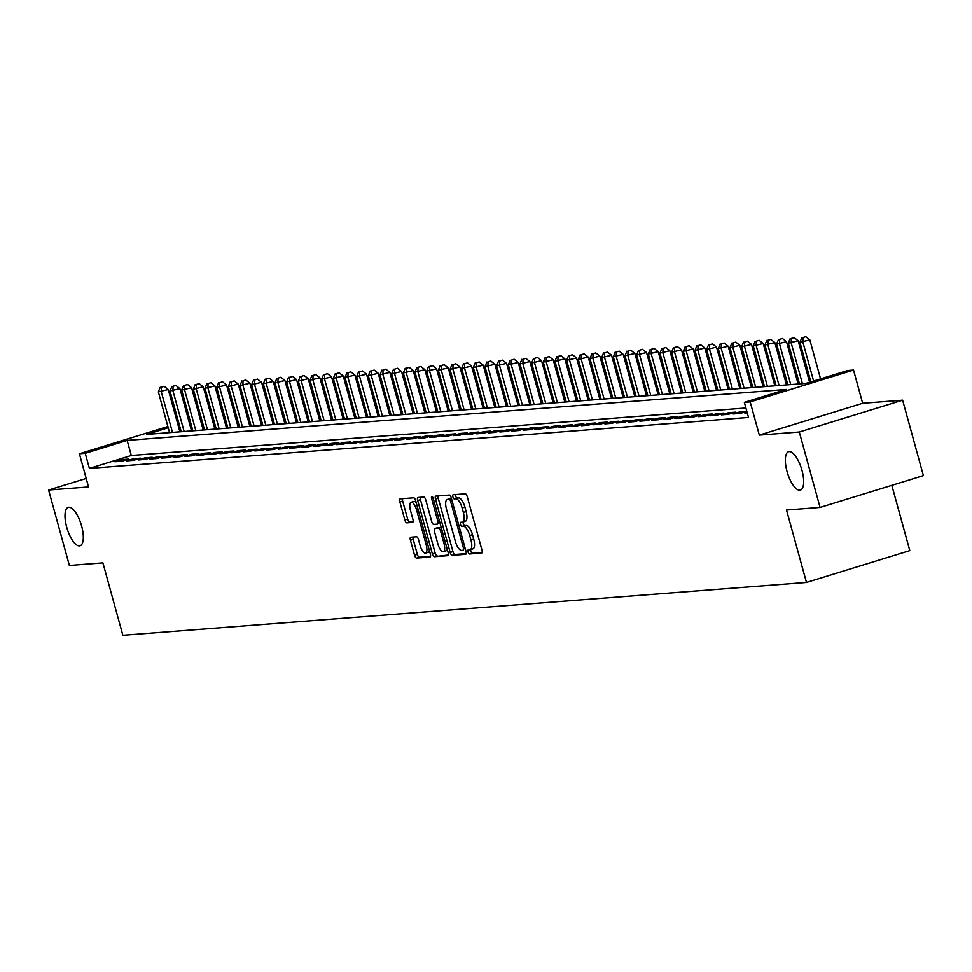 <?xml version="1.0" encoding="UTF-8"?>
<svg xmlns="http://www.w3.org/2000/svg" width="972" height="972" viewBox="0 0 972 972"><rect width="100%" height="100%" fill="white"/><g stroke="black" fill="none" stroke-linecap="round" stroke-linejoin="round"><path stroke-width="1.46" d="M468.067 551.999A2.163 0.79 -107.1 0 0 469.44 554.004L481.602 553.068A3.086 1.13 -107.1 0 0 481.687 553.044A3.086 1.13 -107.1 0 0 481.93 550.018L467.24 496.704A3.086 1.13 -107.1 0 0 465.284 493.837L453.122 494.772A2.163 0.79 -107.1 0 0 453.049 494.784A2.163 0.79 -107.1 0 0 452.891 496.911A2.163 0.79 -107.1 0 0 454.264 498.915L455.832 498.794A9.854 3.596 -107.1 0 1 462.113 507.992L463.328 512.438A9.854 3.596 -107.1 0 1 462.575 522.146A9.854 3.596 -107.1 0 1 462.283 522.195L460.704 522.316A2.163 0.79 -107.1 0 0 460.643 522.328A2.163 0.79 -107.1 0 0 460.473 524.455A2.163 0.79 -107.1 0 0 461.846 526.46L463.425 526.338A9.854 3.596 -107.1 0 1 469.695 535.536L470.922 539.982A9.854 3.596 -107.1 0 1 470.156 549.69A9.854 3.596 -107.1 0 1 469.865 549.739L468.297 549.86A2.163 0.79 -107.1 0 0 468.225 549.873A2.163 0.79 -107.1 0 0 468.067 551.999M470.703 549.52A2.163 0.79 -107.1 0 0 470.849 551.136A2.163 0.79 -107.1 0 0 472.222 553.153L482.136 552.375M455.516 494.59A2.163 0.79 -107.1 0 0 455.686 496.048A2.163 0.79 -107.1 0 0 457.059 498.065L458.626 497.943L455.832 498.794M463.122 521.976A2.163 0.79 -107.1 0 0 463.267 523.592A2.163 0.79 -107.1 0 0 464.64 525.609L466.22 525.488L463.425 526.338M81.624 526.01A20.084 7.326 -107.1 0 0 68.247 507.384A20.084 7.326 -107.1 0 0 66.691 527.164A20.084 7.326 -107.1 0 0 80.069 545.778A20.084 7.326 -107.1 0 0 81.624 526.01M801.973 470.314A20.084 7.326 -107.1 0 0 788.596 451.701A20.084 7.326 -107.1 0 0 787.041 471.469A20.084 7.326 -107.1 0 0 800.418 490.095A20.084 7.326 -107.1 0 0 801.973 470.314M410.755 537.224A3.086 1.13 -107.1 0 0 410.658 537.237A3.086 1.13 -107.1 0 0 410.427 540.274L414.546 555.231A3.086 1.13 -107.1 0 0 416.502 558.098L430.013 557.053A3.086 1.13 -107.1 0 0 430.11 557.041A3.086 1.13 -107.1 0 0 430.341 554.004L415.664 500.689A3.086 1.13 -107.1 0 0 413.695 497.822L400.185 498.867A3.086 1.13 -107.1 0 0 400.1 498.879A3.086 1.13 -107.1 0 0 399.857 501.917L404.838 519.984A3.086 1.13 -107.1 0 0 406.794 522.851L412.578 522.414A3.086 1.13 -107.1 0 0 412.675 522.389A3.086 1.13 -107.1 0 0 412.906 519.364L410.439 510.397A8.238 3.013 -107.1 0 1 411.083 502.281A8.238 3.013 -107.1 0 1 416.563 509.923L426.234 545.025A8.238 3.013 -107.1 0 1 425.59 553.129A8.238 3.013 -107.1 0 1 420.111 545.499L418.495 539.642A3.086 1.13 -107.1 0 0 416.538 536.775L410.755 537.224M745.901 407.985L131.293 455.491L89.4 468.395L85.244 453.304L79.412 453.754L167.877 426.514M820.064 507.445L799.288 432.005L902.624 400.185L923.4 475.612L820.064 507.445L786.518 510.033L806.468 582.447L122.861 635.287L102.911 562.873L69.377 565.473L48.6 490.034L88.549 486.948L79.412 453.754M902.624 400.185L862.662 403.271L759.326 435.104L799.288 432.005M759.326 435.104L750.19 401.91L744.358 402.359L786.251 389.456L127.138 440.401L85.244 453.304M89.4 468.395L748.513 417.45L744.358 402.359M450.158 552.473A3.086 1.13 -107.1 0 0 452.114 555.352L465.624 554.307A3.086 1.13 -107.1 0 0 465.722 554.283A3.086 1.13 -107.1 0 0 465.953 551.245L451.275 497.943A3.086 1.13 -107.1 0 0 449.307 495.064L435.796 496.109A3.086 1.13 -107.1 0 0 435.711 496.133A3.086 1.13 -107.1 0 0 435.468 499.158L450.158 552.473L452.952 551.61A3.086 1.13 -107.1 0 0 454.908 554.49L466.159 553.615M447.825 555.68L434.314 556.725A3.086 1.13 -107.1 0 1 432.346 553.846L417.668 500.544A3.086 1.13 -107.1 0 1 417.899 497.506A3.086 1.13 -107.1 0 1 417.996 497.494L423.78 497.044A3.086 1.13 -107.1 0 1 425.736 499.912L431.69 521.539A3.086 1.13 -107.1 0 0 433.658 524.406L437.485 524.115A3.086 1.13 -107.1 0 0 437.582 524.09A3.086 1.13 -107.1 0 0 437.813 521.065L431.617 498.551A2.163 0.79 -107.1 0 1 431.787 496.425A2.163 0.79 -107.1 0 1 433.22 498.429L448.153 552.631A3.086 1.13 -107.1 0 1 447.91 555.656A3.086 1.13 -107.1 0 1 447.825 555.68L447.995 555.62M86.216 478.455L48.6 490.034M747.104 412.359L744.844 413.051L747.249 412.869M746.812 411.29L740.166 411.812L733.18 413.963L740.178 413.416L746.836 411.363M721.516 414.862L728.514 414.315L735.488 412.164L728.49 412.711L721.516 414.862M709.852 415.761L716.85 415.226L723.824 413.076L716.826 413.61L709.852 415.761M698.175 416.66L705.186 416.125L712.16 413.975L705.162 414.509L698.175 416.66M686.511 417.571L693.51 417.024L700.496 414.874L693.498 415.421L686.511 417.571M674.847 418.47L681.846 417.924L688.832 415.773L681.834 416.32L674.847 418.47M663.183 419.369L670.182 418.823L677.168 416.672L670.17 417.219L663.183 419.369M651.519 420.269L658.518 419.734L665.504 417.583L658.506 418.118L651.519 420.269M639.855 421.168L646.854 420.633L653.84 418.482L646.83 419.017L639.855 421.168M628.191 422.079L635.19 421.532L642.164 419.382L635.166 419.928L628.191 422.079M616.527 422.978L623.526 422.431L630.5 420.281L623.502 420.827L616.527 422.978M604.851 423.877L611.85 423.342L618.836 421.192L611.838 421.727L604.851 423.877M593.187 424.776L600.186 424.242L607.172 422.091L600.174 422.626L593.187 424.776M581.523 425.687L588.522 425.141L595.508 422.99L588.51 423.537L581.523 425.687M569.859 426.587L576.858 426.04L583.844 423.889L576.846 424.436L569.859 426.587M558.195 427.486L565.194 426.939L572.18 424.788L565.182 425.335L558.195 427.486M546.531 428.385L553.53 427.85L560.504 425.7L553.505 426.234L546.531 428.385M534.867 429.284L541.866 428.749L548.84 426.599L541.841 427.133L534.867 429.284M523.191 430.195L530.202 429.648L537.176 427.498L530.177 428.045L523.191 430.195M511.527 431.094L518.526 430.547L525.512 428.397L518.513 428.944L511.527 431.094M499.863 431.993L506.862 431.459L513.848 429.308L506.849 429.843L499.863 431.993M488.199 432.892L495.198 432.358L502.184 430.207L495.185 430.742L488.199 432.892M476.535 433.804L483.534 433.257L490.52 431.106L483.521 431.653L476.535 433.804M464.871 434.703L471.87 434.156L478.856 432.005L471.845 432.552L464.871 434.703M453.207 435.602L460.206 435.055L467.18 432.905L460.181 433.451L453.207 435.602M441.543 436.501L448.542 435.966L455.516 433.816L448.517 434.35L441.543 436.501M429.867 437.4L436.865 436.865L443.852 434.715L436.853 435.249L429.867 437.4M418.203 438.311L425.201 437.765L432.188 435.614L425.189 436.161L418.203 438.311M406.539 439.21L413.537 438.664L420.524 436.513L413.525 437.06L406.539 439.21M394.875 440.109L401.873 439.575L408.86 437.424L401.861 437.959L394.875 440.109M383.211 441.009L390.209 440.474L397.196 438.323L390.197 438.858L383.211 441.009M371.547 441.92L378.545 441.373L385.52 439.223L378.521 439.769L371.547 441.92M359.883 442.819L366.881 442.272L373.856 440.122L366.857 440.668L359.883 442.819M348.207 443.718L355.217 443.171L362.192 441.021L355.193 441.567L348.207 443.718M336.543 444.617L343.541 444.083L350.528 441.932L343.529 442.467L336.543 444.617M324.879 445.516L331.877 444.982L338.863 442.831L331.865 443.366L324.879 445.516M313.215 446.427L320.213 445.881L327.2 443.73L320.201 444.277L313.215 446.427M301.551 447.327L308.549 446.78L315.536 444.629L308.537 445.176L301.551 447.327M289.887 448.226L296.885 447.691L303.872 445.541L296.861 446.075L289.887 448.226M278.223 449.125L285.221 448.59L292.195 446.44L285.197 446.974L278.223 449.125M266.547 450.024L273.557 449.489L280.531 447.339L273.533 447.873L266.547 450.024M254.883 450.935L261.881 450.388L268.867 448.238L261.869 448.785L254.883 450.935M243.219 451.834L250.217 451.287L257.203 449.137L250.205 449.684L243.219 451.834M231.555 452.733L238.553 452.199L245.539 450.048L238.541 450.583L231.555 452.733M219.891 453.632L226.889 453.098L233.875 450.947L226.877 451.482L219.891 453.632M208.227 454.544L215.225 453.997L222.211 451.846L215.201 452.393L208.227 454.544M196.563 455.443L203.561 454.896L210.535 452.745L203.537 453.292L196.563 455.443M184.899 456.342L191.897 455.807L198.871 453.657L191.873 454.191L184.899 456.342M173.223 457.241L180.221 456.706L187.207 454.556L180.209 455.09L173.223 457.241M161.559 458.14L168.557 457.605L175.543 455.455L168.545 455.99L161.559 458.14M149.895 459.051L156.893 458.505L163.879 456.354L156.881 456.901L149.895 459.051M138.231 459.95L145.229 459.404L152.215 457.253L145.217 457.8L138.231 459.95M126.567 460.85L133.565 460.315L140.551 458.164L133.553 458.699L126.567 460.85M128.875 459.063L121.877 459.598L114.903 461.749L121.901 461.214L128.875 459.063M806.468 582.447L909.804 550.626L891.822 485.344M168.217 427.753L146.687 434.387L805.8 383.43L847.693 370.526L853.525 370.077L750.19 401.91M862.662 403.271L853.525 370.077M177.609 423.513L178.86 423.136M179.2 424.375L177.949 424.764M131.293 455.491L127.138 440.401M740.166 411.812L740.567 413.294M728.49 412.711L728.903 414.193M716.826 413.61L717.239 415.105M705.162 414.509L705.575 416.004M693.498 415.421L693.911 416.903M681.834 416.32L682.247 417.802M670.17 417.219L670.571 418.713M658.506 418.118L658.907 419.612M646.83 419.017L647.243 420.512M635.166 419.928L635.579 421.411M623.502 420.827L623.915 422.31M611.838 421.727L612.251 423.221M600.174 422.626L600.587 424.12M588.51 423.537L588.923 425.019M576.846 424.436L577.247 425.918M565.182 425.335L565.582 426.817M553.505 426.234L553.918 427.729M541.841 427.133L542.255 428.628M530.177 428.045L530.591 429.527M518.513 428.944L518.927 430.426M506.849 429.843L507.263 431.337M495.185 430.742L495.586 432.236M483.521 431.653L483.922 433.135M471.845 432.552L472.258 434.034M460.181 433.451L460.594 434.934M448.517 434.35L448.93 435.845M436.853 435.249L437.266 436.744M425.189 436.161L425.602 437.643M413.525 437.06L413.938 438.542M401.861 437.959L402.262 439.453M390.197 438.858L390.598 440.352M378.521 439.769L378.934 441.252M366.857 440.668L367.27 442.151M355.193 441.567L355.606 443.05M343.529 442.467L343.942 443.961M331.865 443.366L332.278 444.86M320.201 444.277L320.602 445.759M308.537 445.176L308.938 446.658M296.861 446.075L297.274 447.57M285.197 446.974L285.61 448.469M273.533 447.873L273.946 449.368M261.869 448.785L262.282 450.267M250.205 449.684L250.618 451.166M238.541 450.583L238.954 452.077M226.877 451.482L227.278 452.976M215.201 452.393L215.614 453.875M203.537 453.292L203.95 454.775M191.873 454.191L192.286 455.686M180.209 455.09L180.622 456.585M168.545 455.99L168.958 457.484M156.881 456.901L157.294 458.383M145.217 457.8L145.618 459.282M133.553 458.699L133.954 460.193M121.877 459.598L122.29 461.093M470.436 549.569L472.659 548.876A9.854 3.596 -107.1 0 0 472.951 548.828A9.854 3.596 -107.1 0 0 473.716 539.12L470.922 539.982M466.22 525.488A9.854 3.596 -107.1 0 1 472.489 534.673L473.716 539.12M462.842 522.025L465.078 521.332A9.854 3.596 -107.1 0 0 465.369 521.284A9.854 3.596 -107.1 0 0 466.123 511.576L463.328 512.438M458.626 497.943A9.854 3.596 -107.1 0 1 464.908 507.129L466.123 511.576M438.056 495.939A3.086 1.13 -107.1 0 0 438.263 498.308L452.952 551.61M463.231 550.249A2.163 0.79 -107.1 0 0 463.292 550.237A2.163 0.79 -107.1 0 0 463.462 548.123L450.571 501.321A2.163 0.79 -107.1 0 0 449.198 499.316L447.533 499.438A9.854 3.596 -107.1 0 0 447.242 499.499A9.854 3.596 -107.1 0 0 446.476 509.207L455.285 541.185A9.854 3.596 -107.1 0 0 461.566 550.383L463.231 550.249M449.769 498.758A9.854 3.596 -107.1 0 1 450.036 498.636A9.854 3.596 -107.1 0 1 450.328 498.575L451.421 498.49M448.359 554.988L434.314 556.725M420.256 497.312A3.086 1.13 -107.1 0 0 420.463 499.681L435.14 552.995A3.086 1.13 -107.1 0 0 437.108 555.863M437.874 543.968A8.238 3.013 -107.1 0 0 443.366 551.61A8.238 3.013 -107.1 0 0 443.997 543.494L440.595 531.137A3.086 1.13 -107.1 0 0 438.627 528.258L434.8 528.549A3.086 1.13 -107.1 0 0 434.703 528.574A3.086 1.13 -107.1 0 0 434.472 531.611L437.874 543.968M443.366 551.61L446.148 550.747A8.238 3.013 -107.1 0 0 447.242 549.338M437.412 527.747A3.086 1.13 -107.1 0 1 437.497 527.711A3.086 1.13 -107.1 0 1 437.594 527.699L441.203 527.419L438.627 528.258M425.59 553.129L428.385 552.278A8.238 3.013 -107.1 0 0 429.478 550.857M416.186 502.585A8.238 3.013 -107.1 0 0 413.865 501.43L411.083 502.281M402.444 498.697A3.086 1.13 -107.1 0 0 402.651 501.054L407.633 519.121A3.086 1.13 -107.1 0 0 409.589 522L413.112 521.721M413.015 537.042A3.086 1.13 -107.1 0 0 413.222 539.411L417.34 554.368A3.086 1.13 -107.1 0 0 419.297 557.235L430.547 556.373M820.575 378.886L809.846 339.921L799.944 342.29L810.855 381.875M813.6 381.036L802.86 342.071L803.006 337.563L805.8 336.713L803.006 337.563M799.944 342.29L801.839 337.661M805.8 336.713L809.846 339.921M809.603 382.263L798.182 340.82L788.28 343.189L799.506 383.916M802.422 383.697L791.196 342.97L791.342 338.475L794.136 337.612L791.342 338.475M788.28 343.189L790.175 338.56M794.136 337.612L798.182 340.82M798.17 384.025L786.518 341.719L776.616 344.1L787.83 384.827M790.746 384.596L779.532 343.869L779.678 339.374L782.46 338.511L779.678 339.374M776.616 344.1L778.511 339.459M782.46 338.511L786.518 341.719M786.506 384.924L774.854 342.618L764.952 344.999L776.166 385.726M779.082 385.495L767.868 344.768L768.002 340.273L770.796 339.41L768.002 340.273M764.952 344.999L766.835 340.358M770.796 339.41L774.854 342.618M774.842 385.823L763.19 343.529L753.288 345.898L764.502 386.625M767.418 386.406L756.204 345.68L756.338 341.172L759.132 340.309L756.338 341.172M753.288 345.898L755.171 341.269M759.132 340.309L763.19 343.529M763.166 386.735L751.514 344.428L741.624 346.797L752.838 387.524M755.754 387.306L744.54 346.579L744.673 342.071L747.468 341.221L744.673 342.071M741.624 346.797L743.507 342.168M747.468 341.221L751.514 344.428M751.502 387.634L739.85 345.327L729.96 347.709L741.174 388.435M744.09 388.205L732.876 347.478L733.01 342.982L735.804 342.12L733.01 342.982M729.96 347.709L731.843 343.067M735.804 342.12L739.85 345.327M739.838 388.533L728.186 346.226L718.284 348.608L729.51 389.335M732.426 389.104L721.2 348.377L721.346 343.881L724.14 343.019L721.346 343.881M718.284 348.608L720.179 343.967M724.14 343.019L728.186 346.226M728.174 389.432L716.522 347.125L706.62 349.507L717.846 390.234M720.762 390.003L709.536 349.276L709.682 344.781L712.476 343.918L709.682 344.781M706.62 349.507L708.515 344.866M712.476 343.918L716.522 347.125M716.51 390.331L704.858 348.037L694.956 350.406L706.17 391.133M709.086 390.914L697.872 350.187L698.018 345.68L700.812 344.817L698.018 345.68M694.956 350.406L696.851 345.777M700.812 344.817L704.858 348.037M704.846 391.242L693.194 348.936L683.292 351.305L694.506 392.032M697.422 391.813L686.208 351.086L686.354 346.591L689.136 345.728L686.354 346.591M683.292 351.305L685.187 346.676M689.136 345.728L693.194 348.936M693.182 392.141L681.53 349.835L671.628 352.216L682.842 392.943M685.758 392.712L674.544 351.986L674.677 347.49L677.472 346.627L674.677 347.49M671.628 352.216L673.511 347.575M677.472 346.627L681.53 349.835M681.518 393.04L669.854 350.734L659.964 353.115L671.178 393.842M674.094 393.611L662.88 352.885L663.013 348.389L665.808 347.526L663.013 348.389M659.964 353.115L661.847 348.474M665.808 347.526L669.854 350.734M669.842 393.939L658.19 351.645L648.3 354.015L659.514 394.741M662.43 394.523L651.216 353.796L651.349 349.288L654.144 348.426L651.349 349.288M648.3 354.015L650.183 349.385M654.144 348.426L658.19 351.645M658.178 394.851L646.526 352.544L636.624 354.914L647.85 395.64M650.766 395.422L639.552 354.695L639.685 350.187L642.48 349.337L639.685 350.187M636.624 354.914L638.519 350.285M642.48 349.337L646.526 352.544M646.514 395.75L634.862 353.443L624.96 355.825L636.186 396.552M639.102 396.321L627.876 355.594L628.021 351.099L630.816 350.236L628.021 351.099M624.96 355.825L626.855 351.184M630.816 350.236L634.862 353.443M634.85 396.649L623.198 354.343L613.296 356.724L624.522 397.451M627.438 397.22L616.212 356.493L616.357 351.998L619.152 351.135L616.357 351.998M613.296 356.724L615.191 352.083M619.152 351.135L623.198 354.343M623.186 397.548L611.534 355.242L601.632 357.623L612.846 398.35M615.762 398.119L604.548 357.392L604.693 352.897L607.476 352.034L604.693 352.897M601.632 357.623L603.527 352.982M607.476 352.034L611.534 355.242M611.522 398.447L599.87 356.153L589.968 358.522L601.182 399.249M604.098 399.03L592.884 358.303L593.017 353.796L595.812 352.933L593.017 353.796M589.968 358.522L591.851 353.893M595.812 352.933L599.87 356.153M599.858 399.358L588.206 357.052L578.304 359.421L589.518 400.148M592.434 399.929L581.22 359.203L581.353 354.695L584.148 353.844L581.353 354.695M578.304 359.421L580.187 354.792M584.148 353.844L588.206 357.052M588.182 400.257L576.53 357.951L566.64 360.333L577.854 401.059M580.77 400.829L569.556 360.102L569.689 355.606L572.484 354.744L569.689 355.606M566.64 360.333L568.523 355.691M572.484 354.744L576.53 357.951M576.518 401.157L564.866 358.85L554.976 361.232L566.19 401.958M569.106 401.728L557.892 361.001L558.025 356.505L560.82 355.643L558.025 356.505M554.976 361.232L556.859 356.59M560.82 355.643L564.866 358.85M564.854 402.056L553.202 359.762L543.299 362.131L554.526 402.858M557.442 402.627L546.215 361.912L546.361 357.404L549.156 356.542L546.361 357.404M543.299 362.131L545.195 357.502M549.156 356.542L553.202 359.762M553.19 402.967L541.538 360.661L531.635 363.03L542.862 403.757M545.778 403.538L534.551 362.811L534.697 358.303L537.492 357.453L534.697 358.303M531.635 363.03L533.531 358.401M537.492 357.453L541.538 360.661M541.525 403.866L529.874 361.56L519.971 363.941L531.186 404.656M534.102 404.437L522.887 363.71L523.033 359.215L525.828 358.352L523.033 359.215M519.971 363.941L521.867 359.3M525.828 358.352L529.874 361.56M529.862 404.765L518.21 362.459L508.307 364.84L519.522 405.567M522.438 405.336L511.223 364.609L511.369 360.114L514.152 359.251L511.369 360.114M508.307 364.84L510.203 360.199M514.152 359.251L518.21 362.459M518.197 405.664L506.546 363.358L496.643 365.739L507.858 406.466M510.774 406.235L499.559 365.508L499.693 361.013L502.488 360.15L499.693 361.013M496.643 365.739L498.527 361.098M502.488 360.15L506.546 363.358M506.534 406.563L494.87 364.269L484.979 366.638L496.194 407.365M499.11 407.147L487.895 366.42L488.029 361.912L490.824 361.049L488.029 361.912M484.979 366.638L486.863 362.009M490.824 361.049L494.87 364.269M494.857 407.475L483.206 365.168L473.315 367.538L484.53 408.264M487.446 408.046L476.231 367.319L476.365 362.811L479.16 361.961L476.365 362.811M473.315 367.538L475.199 362.908M479.16 361.961L483.206 365.168M483.193 408.374L471.542 366.067L461.639 368.449L472.866 409.176M475.782 408.945L464.567 368.218L464.701 363.722L467.496 362.86L464.701 363.722M461.639 368.449L463.535 363.807M467.496 362.86L471.542 366.067M471.529 409.273L459.878 366.966L449.975 369.348L461.202 410.075M464.118 409.844L452.891 369.117L453.037 364.622L455.832 363.759L453.037 364.622M449.975 369.348L451.871 364.707M455.832 363.759L459.878 366.966M459.865 410.172L448.214 367.878L438.311 370.247L449.526 410.974M452.454 410.743L441.227 370.028L441.373 365.521L444.168 364.658L441.373 365.521M438.311 370.247L440.207 365.618M444.168 364.658L448.214 367.878M448.201 411.083L436.55 368.777L426.647 371.146L437.862 411.873M440.778 411.654L429.563 370.927L429.709 366.42L432.491 365.569L429.709 366.42M426.647 371.146L428.543 366.517M432.491 365.569L436.55 368.777M436.537 411.982L424.886 369.676L414.983 372.045L426.198 412.772M429.114 412.553L417.899 371.826L418.033 367.331L420.827 366.468L418.033 367.331M414.983 372.045L416.867 367.416M420.827 366.468L424.886 369.676M424.873 412.881L413.222 370.575L403.319 372.956L414.534 413.683M417.45 413.452L406.235 372.726L406.369 368.23L409.163 367.367L406.369 368.23M403.319 372.956L405.203 368.315M409.163 367.367L413.222 370.575M413.197 413.78L401.545 371.474L391.655 373.856L402.87 414.582M405.786 414.351L394.571 373.625L394.705 369.129L397.499 368.267L394.705 369.129M391.655 373.856L393.538 369.214M397.499 368.267L401.545 371.474M401.533 414.68L389.881 372.385L379.991 374.755L391.206 415.481M394.122 415.263L382.907 374.536L383.041 370.028L385.835 369.166L383.041 370.028M379.991 374.755L381.875 370.125M385.835 369.166L389.881 372.385M389.869 415.591L378.217 373.284L368.315 375.654L379.542 416.381M382.458 416.162L371.231 375.435L371.377 370.927L374.171 370.077L371.377 370.927M368.315 375.654L370.211 371.025M374.171 370.077L378.217 373.284M378.205 416.49L366.553 374.184L356.651 376.565L367.878 417.292M370.794 417.061L359.567 376.334L359.713 371.839L362.507 370.976L359.713 371.839M356.651 376.565L358.547 371.924M362.507 370.976L366.553 374.184M366.541 417.389L354.889 375.083L344.987 377.464L356.202 418.191M359.118 417.96L347.903 377.233L348.049 372.738L350.843 371.875L348.049 372.738M344.987 377.464L346.883 372.823M350.843 371.875L354.889 375.083M354.877 418.288L343.225 375.982L333.323 378.363L344.538 419.09M347.454 418.859L336.239 378.132L336.385 373.637L339.167 372.774L336.385 373.637M333.323 378.363L335.206 373.734M339.167 372.774L343.225 375.982M343.213 419.187L331.561 376.893L321.659 379.262L332.874 419.989M335.79 419.77L324.575 379.044L324.709 374.536L327.503 373.685L324.709 374.536M321.659 379.262L323.542 374.633M327.503 373.685L331.561 376.893M331.537 420.098L319.885 377.792L309.995 380.161L321.21 420.888M324.126 420.669L312.911 379.943L313.045 375.447L315.839 374.585L313.045 375.447M309.995 380.161L311.878 375.532M315.839 374.585L319.885 377.792M319.873 420.998L308.221 378.691L298.331 381.073L309.546 421.799M312.462 421.569L301.247 380.842L301.381 376.346L304.175 375.484L301.381 376.346M298.331 381.073L300.214 376.431M304.175 375.484L308.221 378.691M308.209 421.897L296.557 379.59L286.655 381.972L297.882 422.699M300.798 422.468L289.571 381.741L289.717 377.245L292.511 376.383L289.717 377.245M286.655 381.972L288.55 377.33M292.511 376.383L296.557 379.59M296.545 422.796L284.893 380.502L274.991 382.871L286.218 423.598M289.134 423.379L277.907 382.652L278.053 378.144L280.847 377.282L278.053 378.144M274.991 382.871L276.886 378.242M280.847 377.282L284.893 380.502M284.881 423.707L273.229 381.401L263.327 383.77L274.541 424.497M277.47 424.278L266.243 383.551L266.389 379.044L269.183 378.193L266.389 379.044M263.327 383.77L265.222 379.141M269.183 378.193L273.229 381.401M273.217 424.606L261.565 382.3L251.663 384.681L262.877 425.408M265.793 425.177L254.579 384.45L254.725 379.955L257.507 379.092L254.725 379.955M251.663 384.681L253.558 380.04M257.507 379.092L261.565 382.3M261.553 425.505L249.901 383.199L239.999 385.58L251.213 426.307M254.129 426.076L242.915 385.349L243.049 380.854L245.843 379.991L243.049 380.854M239.999 385.58L241.882 380.939M245.843 379.991L249.901 383.199M249.889 426.404L238.225 384.098L228.335 386.479L239.549 427.206M242.465 426.975L231.251 386.248L231.385 381.753L234.179 380.89L231.385 381.753M228.335 386.479L230.218 381.85M234.179 380.89L238.225 384.098M238.213 427.303L226.561 385.009L216.671 387.378L227.885 428.105M230.801 427.887L219.587 387.16L219.721 382.652L222.515 381.802L219.721 382.652M216.671 387.378L218.554 382.749M222.515 381.802L226.561 385.009M226.549 428.215L214.897 385.908L205.007 388.278L216.221 429.004M219.137 428.786L207.923 388.059L208.057 383.563L210.851 382.701L208.057 383.563M205.007 388.278L206.89 383.648M210.851 382.701L214.897 385.908M214.885 429.114L203.233 386.807L193.331 389.189L204.557 429.916M207.473 429.685L196.247 388.958L196.393 384.462L199.187 383.6L196.393 384.462M193.331 389.189L195.226 384.548M199.187 383.6L203.233 386.807M203.221 430.013L191.569 387.707L181.667 390.088L192.893 430.815M195.809 430.584L184.583 389.857L184.729 385.362L187.523 384.499L184.729 385.362M181.667 390.088L183.562 385.447M187.523 384.499L191.569 387.707M191.557 430.912L179.905 388.618L170.003 390.987L181.217 431.714M184.133 431.495L172.919 390.768L173.065 386.261L175.847 385.398L173.065 386.261M170.003 390.987L171.898 386.358M175.847 385.398L179.905 388.618M179.893 431.823L168.241 389.517L158.339 391.886L169.553 432.613M172.469 432.394L161.255 391.667L161.388 387.16L164.183 386.309L161.388 387.16M158.339 391.886L160.222 387.257M164.183 386.309L168.241 389.517M472.222 553.153L469.44 554.004M457.059 498.065L454.264 498.915M464.64 525.609L461.846 526.46M472.489 534.673L469.695 535.536M464.908 507.129L462.113 507.992M438.263 498.308L435.468 499.158M454.908 554.49L452.114 555.352M464.968 547.649L463.462 548.123M452.077 500.859L450.571 501.321M451.458 498.612L449.198 499.316M450.328 498.575L447.533 499.438M435.14 552.995L432.346 553.846M420.463 499.681L417.668 500.544M439.332 520.603L437.813 521.065M433.123 498.089L431.617 498.551M445.504 543.032L443.997 543.494M442.102 530.663L440.595 531.137M437.594 527.699L434.8 528.549M427.741 544.551L426.234 545.025M418.082 509.462L416.563 509.923M409.589 522L406.794 522.851M407.633 519.121L404.838 519.984M402.651 501.054L399.857 501.917M419.297 557.235L416.502 558.098M417.34 554.368L414.546 555.231M413.222 539.411L410.427 540.274M472.951 548.828L470.156 549.69M465.369 521.284L462.575 522.146M450.036 498.636L447.242 499.499M437.497 527.711L434.703 528.574"/></g></svg>
